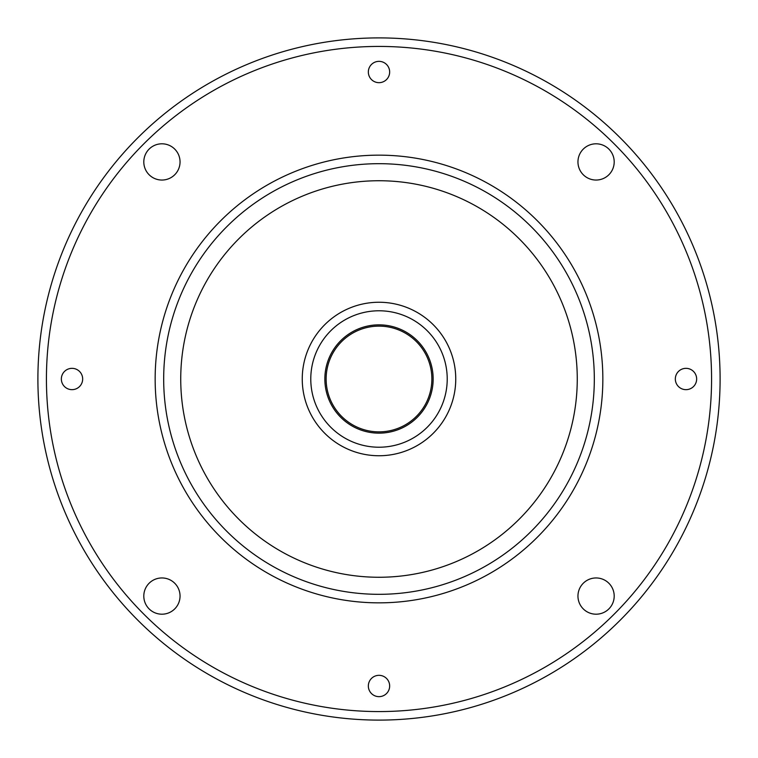 <?xml version="1.0" encoding="UTF-8"?>
<svg xmlns="http://www.w3.org/2000/svg" width="758" height="758" viewBox="0 0 758 758"><rect width="100%" height="100%" fill="white"/><g stroke="black" fill="none" stroke-linecap="round" stroke-linejoin="round"><path stroke-width="1.14" d="M389.659 685.99A10.659 10.659 0 0 0 379 675.331A10.659 10.659 0 0 0 368.341 685.99A10.659 10.659 0 0 0 379 696.649A10.659 10.659 0 0 0 389.659 685.99M180.044 596.072A18.116 18.116 0 0 0 161.928 577.956A18.116 18.116 0 0 0 143.802 596.072A18.116 18.116 0 0 0 161.928 614.198A18.116 18.116 0 0 0 180.044 596.072M82.669 379A10.659 10.659 0 0 0 72.01 368.341A10.659 10.659 0 0 0 61.351 379A10.659 10.659 0 0 0 72.01 389.659A10.659 10.659 0 0 0 82.669 379M180.044 161.928A18.116 18.116 0 0 0 161.928 143.802A18.116 18.116 0 0 0 143.802 161.928A18.116 18.116 0 0 0 161.928 180.044A18.116 18.116 0 0 0 180.044 161.928M389.659 72.01A10.659 10.659 0 0 0 379 61.351A10.659 10.659 0 0 0 368.341 72.01A10.659 10.659 0 0 0 379 82.669A10.659 10.659 0 0 0 389.659 72.01M614.198 161.928A18.126 18.126 0 0 0 596.072 143.802A18.126 18.126 0 0 0 577.956 161.928A18.126 18.126 0 0 0 596.072 180.044A18.126 18.126 0 0 0 614.198 161.928M696.649 379A10.659 10.659 0 0 0 685.99 368.341A10.659 10.659 0 0 0 675.331 379A10.659 10.659 0 0 0 685.99 389.659A10.659 10.659 0 0 0 696.649 379M614.198 596.072A18.126 18.126 0 0 0 596.072 577.956A18.126 18.126 0 0 0 577.956 596.072A18.126 18.126 0 0 0 596.072 614.198A18.126 18.126 0 0 0 614.198 596.072M720.1 379A341.1 341.1 0 0 1 379 720.1A341.1 341.1 0 0 1 37.9 379A341.1 341.1 0 0 1 379 37.9A341.1 341.1 0 0 1 720.1 379A341.1 341.1 0 0 1 379 720.1A341.1 341.1 0 0 1 37.9 379M602.847 379A223.847 223.847 0 0 1 379 602.847A223.847 223.847 0 0 1 155.153 379A223.847 223.847 0 0 1 379 155.153A223.847 223.847 0 0 1 602.847 379A223.847 223.847 0 0 1 379 602.847A223.847 223.847 0 0 1 155.153 379M577.264 379A198.264 198.264 0 0 1 379 577.264A198.264 198.264 0 0 1 180.736 379A198.264 198.264 0 0 1 379 180.736A198.264 198.264 0 0 1 577.264 379M455.748 379A76.748 76.748 0 0 1 379 455.748A76.748 76.748 0 0 1 302.252 379A76.748 76.748 0 0 1 379 302.252A76.748 76.748 0 0 1 455.748 379M447.22 379A68.22 68.22 0 0 1 379 447.22A68.22 68.22 0 0 1 310.78 379A68.22 68.22 0 0 1 379 310.78A68.22 68.22 0 0 1 447.22 379M433.15 379A54.15 54.15 0 0 1 379 433.15A54.15 54.15 0 0 1 324.85 379A54.15 54.15 0 0 1 379 324.85A54.15 54.15 0 0 1 433.15 379M431.87 379A52.87 52.87 0 0 1 379 431.87A52.87 52.87 0 0 1 326.13 379A52.87 52.87 0 0 1 379 326.13A52.87 52.87 0 0 1 431.87 379M711.572 379A332.572 332.572 0 0 1 379 711.572A332.572 332.572 0 0 1 46.428 379A332.572 332.572 0 0 1 379 46.428A332.572 332.572 0 0 1 711.572 379M594.319 379A215.319 215.319 0 0 1 379 594.319A215.319 215.319 0 0 1 163.681 379A215.319 215.319 0 0 1 379 163.681A215.319 215.319 0 0 1 594.319 379"/></g></svg>
